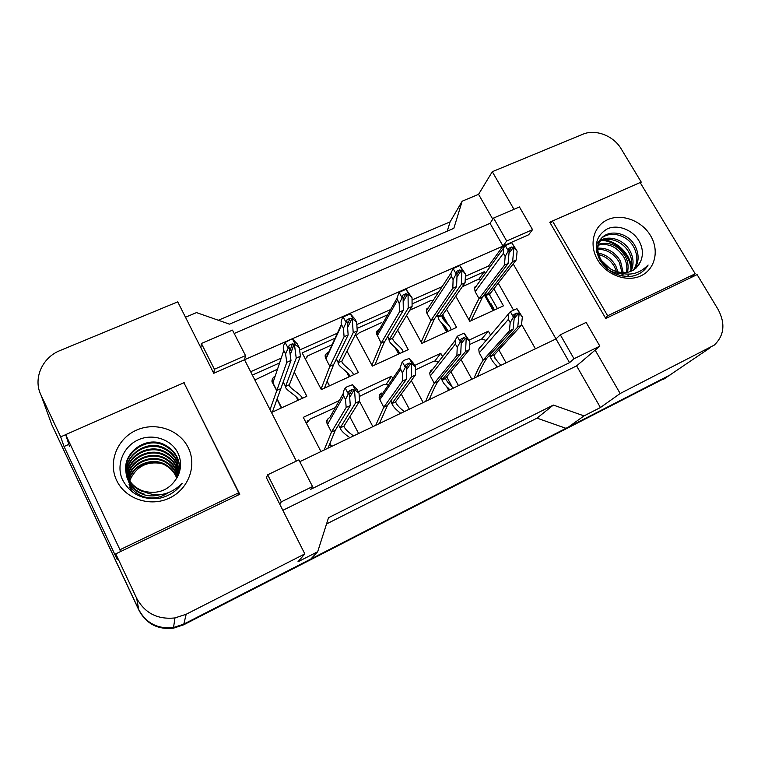 <?xml version="1.0" encoding="UTF-8"?>
<svg xmlns="http://www.w3.org/2000/svg" width="761" height="761" viewBox="0 0 761 761"><rect width="100%" height="100%" fill="white"/><g stroke="black" fill="none" stroke-linecap="round" stroke-linejoin="round"><path stroke-width="1.14" d="M552.4 221.09L549.775 222.241L605.775 318.488L697.095 274.626L718.156 309.508C725.547 323.615 724.253 335.477 714.284 345.094L620.167 393.513L595.15 350.117L576.6 365.879L282.845 510.317M513.96 209.304L492.291 171.701L582.726 134.288C595.349 128.742 613.528 135.658 621.166 148.842L641.247 182.107L640.163 182.583M503.944 247.677L503.011 246.05L528.657 234.778L532.548 229.651L519.43 206.954L493.556 218.065L490.055 223.334L503.011 246.05L244.528 359.763L296.324 461.09M299.805 461.68L555.996 338.921L513.19 263.886M560.296 334.792L573.994 358.754L599.849 346.122L586.151 322.417L560.296 334.792L555.996 338.921L569.532 362.655L310.745 489.304L312.533 486.564L298.873 459.872L267.672 474.797L281.313 501.832L312.533 486.564M65.665 434.674L60.68 436.871L40.97 395.007C32.847 378.674 42.197 357.489 60.1 350.526L177.732 301.851L213.755 373.299L244.528 359.763L245.508 355.587L232.486 330.131L201.38 343.477L200.904 347.815M267.672 474.797L266.398 477.689L304.828 553.903L186.188 614.251L174.973 617.922C157.594 619.749 144.809 613.176 136.628 598.194L115.758 553.865L239.772 494.298L183.953 382.773M234.198 333.48L490.055 223.334M185.484 317.232L196.509 312.6L229.47 324.148L453.832 228.338L462.155 201.208L450.103 221.879L447.24 231.154M670.013 375.04L566.46 428.491L537.019 418.141L326.545 523.948M304.828 553.903L297.951 561.789L317.689 551.725L310.574 559.297L183.696 624.163L173.527 627.521C157.774 629.204 146.188 623.249 138.768 609.656L51.729 424.533L40.97 395.007M68.851 444.376L64.038 446.507L60.68 436.871M64.038 446.507L117.27 559.639L115.758 553.865M317.689 551.725L328.524 517.708L553.352 405.061L537.019 418.141M553.352 405.061L584.01 415.896L566.46 428.491M584.01 415.896L600.41 407.535L620.167 393.513M640.429 183.021L641.247 182.107M492.786 219.216L478.564 194.331L492.291 171.701M478.564 194.331L462.155 201.208M599.849 346.122L595.15 350.117M573.994 358.754L569.532 362.655M281.313 501.832L279.867 504.419M600.41 407.535L576.6 365.879M489.608 267.834L488.572 265.998L506.674 240.999L532.548 229.651M535.402 348.795L521.551 324.31M513.342 309.794L498.265 283.14M488.572 265.998L465.38 276.3M442.16 286.621L412.053 300.005M390.65 309.518L356.833 324.538M337.389 333.185L299.606 349.974M281.218 358.146L250.645 371.729M414.669 365.451L440.762 353.294L442.579 356.614M450.893 371.787L458.493 385.646M423.173 402.569L411.301 380.567M358.288 391.725L391.649 376.181L386.398 383.963M392.381 377.532L392.866 378.445M401.266 394.112L409.361 409.19M372.89 426.664L359.496 401.304M320.952 451.549L303.287 417.342L339.32 400.562M349.822 416.733L358.621 433.494M469.071 340.11L488.362 331.121L490.693 335.297M498.864 349.917L506.094 362.835M471.868 379.235L461.061 359.62M446.564 309.261L456.6 327.392L421.841 343.373L406.602 315.415M412.082 303.896L437.356 292.624L437.765 293.365M397.651 330.074L408.257 349.622L372.386 366.108L355.463 334.412M357.08 328.4L387.701 314.759M346.978 351.116L358.355 372.557L321.323 389.594L302.146 352.885L335.078 338.207M294.288 372.091L306.835 396.253L271.487 412.51M252.357 375.078L279.61 362.93M493.86 288.828L503.459 305.836L469.765 321.332L455.744 296.124M465.199 280.219L484.224 271.744L485.328 273.703M201.38 343.477L214.393 369.247L213.755 373.299M214.393 369.247L245.508 355.587M493.556 218.065L506.674 240.999M184.143 383.163L184.181 382.669M484.224 271.744L478.498 279.648M488.362 331.121L481.732 338.968M440.762 353.294L434.797 361.085M51.025 422.612L50.654 421.584M670.184 374.926L183.801 624.115L186.188 614.251M218.331 320.248L450.103 221.879M666.845 377.19L183.62 624.829L173.518 628.158C157.888 629.832 146.388 623.925 139.025 610.427L52.252 425.646M493.118 310.593L484.243 294.792M471.011 320.762L482.484 297.094L508.082 263.553L504.419 265.189L479.069 298.645C475.692 304.59 472.324 311.649 468.938 319.839M494.117 310.136L486.269 296.514L486.745 295.163L490.151 293.613L489.656 295.002L497.428 308.614M485.566 293.061L486.745 295.163L512.638 261.518L513.856 248.409L514.778 248L511.773 242.749L505.304 245.594L474.588 288.429L475.159 291.672L479.069 298.645L482.484 297.094M476.681 285.556L474.588 288.429M505.304 245.594L508.31 250.864L509.242 250.455L508.576 248.79L509.09 248.153L511.858 246.935L513.856 248.409M511.858 246.935L509.242 250.455L508.082 263.553M511.773 242.749L517.119 251.187L516.281 259.891L490.151 293.613M516.281 259.891L512.638 261.518M504.419 265.189L505.161 256.495L503.373 253.356L503.354 248.999M517.119 251.187L514.778 248M508.31 250.864L505.161 256.495M494.222 357.033L494.821 358.108M477.48 376.552C480.638 368.923 483.711 362.873 486.698 358.383L513.114 329.171L509.394 330.911L483.225 360.039C480.258 364.509 477.195 370.569 474.046 378.198M497.608 366.907C494.022 363.377 491.673 360.191 490.541 357.347L491.035 356.329L494.488 354.693L493.994 355.739C495.116 358.583 497.456 361.76 500.995 365.28M490.084 354.636L491.035 356.329L517.756 326.992L519.059 314.502L520.001 314.065L516.928 308.643L510.346 311.687L478.736 349.204L479.24 352.857L483.225 360.039L486.698 358.383M481.247 346.274L478.736 349.204M510.346 311.687L513.418 317.118L514.36 316.681L513.694 314.902L514.198 314.303L517.023 312.99L519.059 314.502M514.36 316.681L513.114 329.171M516.928 308.643L522.35 316.957L521.456 325.261L494.488 354.693M521.456 325.261L517.756 326.992M509.394 330.911L510.193 322.635L508.367 319.392L508.548 314.54M522.35 316.957L520.001 314.065M513.418 317.118L510.193 322.635M633.437 270.098C637.756 263.201 637.956 255.715 634.037 247.648C626.569 232.314 604.082 229.717 598.327 242.721L596.767 252.338M634.179 269.632L634.655 268.975C639.031 262.05 639.25 254.526 635.302 246.383C627.815 231.011 605.271 228.405 599.506 241.427C596.767 247.515 597.433 253.889 601.494 260.557C604.177 264.704 607.991 267.92 612.928 270.203C626.579 276.766 638.298 275.035 648.115 265.018L646.793 267.054L648.115 265.018M630.203 271.639C632.667 265.323 632.277 258.987 629.024 252.642C623.23 241.37 608.524 235.872 599.411 241.627M627.264 276.519L628.928 274.683M631.059 271.306C633.951 264.799 633.685 258.169 630.27 251.406C623.402 237.594 603.787 233.579 596.301 244.157M626.455 272.562C627.416 267.292 626.636 262.279 624.115 257.532C617.409 247.011 608.771 242.892 598.203 245.156M627.445 272.39C628.748 266.816 628.044 261.461 625.333 256.314C618.265 245.375 609.295 241.342 598.431 244.214M621.842 275.92L622.032 273.665M622.041 272.723L619.311 262.317C614.032 253.603 606.869 249.275 597.823 249.342M622.802 276.1L623.145 273.865M623.221 272.771L620.5 261.128C614.869 251.939 607.307 247.639 597.823 248.219M616.477 271.648L614.603 267.006C610.931 260.49 605.632 256.352 598.698 254.602M618.037 272.096L615.773 265.846C611.663 258.711 605.842 254.478 598.308 253.137M610.17 268.785L601.447 260.49M636.215 268.015L640.61 261.413C643.216 255.287 642.95 248.952 639.801 242.398C633.694 230.012 618.018 223.905 607.297 228.871C595.958 235.701 593.437 246.05 599.735 259.92C607.544 271.934 618.284 277.365 631.953 276.224C638.317 274.997 643.292 271.915 646.869 266.987M640.61 261.413L638.679 265.151C632.296 273.047 623.716 274.74 612.928 270.203M650.493 235.549C659.492 250.312 655.231 269.204 641.019 275.786C626.95 282.597 606.412 275.092 597.604 259.815C588.576 244.642 593.513 225.827 607.735 219.653C621.823 213.251 641.704 220.68 650.493 235.549M607.849 269.337C612.386 272.191 617.047 273.618 621.823 273.627M552.467 221.013L607.668 315.777L695.202 273.789L640.144 182.545L552.467 221.013L550.507 223.506M631.449 267.577C630.26 253.717 616.781 240.885 603.578 239.905M630.964 269.556C630.46 254.716 615.82 240.837 601.865 240.447M643.825 270.45L646.793 267.054M605.395 317.832L607.668 315.777M690.246 277.917L695.202 273.789M128.695 481.922C131.834 488.21 137.037 492.51 144.314 494.84C149.441 496.315 154.692 496.267 160.067 494.688M179.368 472.21L179.368 472.277C179.938 467.149 179.177 462.403 177.085 458.055C174.735 453.147 170.997 449.247 165.869 446.346C145.18 433.713 116.89 457.913 128.305 478.916C131.33 485.014 136.362 489.294 143.372 491.758M179.377 471.83L176.923 460.472C174.602 455.601 170.892 451.73 165.812 448.866C145.313 436.348 117.289 460.357 128.599 481.18C131.748 487.478 136.97 491.796 144.267 494.136M179.254 472.619C180.11 467.073 179.406 461.946 177.142 457.247C174.783 452.319 171.035 448.4 165.888 445.499C145.132 432.819 116.756 457.085 128.209 478.146C130.702 483.264 134.754 487.173 140.376 489.894C155.177 498.017 169.075 495.887 182.079 483.492C176.59 491.159 169.094 496.086 159.601 498.246C142.288 500.234 129.836 493.889 122.245 479.202C115.938 464.695 123.301 446.469 138.264 439.82C153.142 432.98 172.414 439.563 178.54 454.374C181.651 462.222 181.156 469.956 177.066 477.566C169.541 489.932 158.554 494.526 144.086 491.33L140.376 489.894M179.33 472.2L176.875 461.261C174.554 456.41 170.864 452.557 165.793 449.694C149.118 439.82 124.68 453.642 126.364 472.838M128.98 484.129C132.091 490.36 137.246 494.631 144.457 496.933C152.561 499.178 160.39 497.846 167.962 492.909M179.025 473.304L176.666 464.391C174.374 459.587 170.721 455.782 165.717 452.957C149.793 443.558 126.355 456.001 126.745 474.341M129.351 487.011L133.099 492.538M179.111 473.047L176.714 463.611C174.421 458.807 170.759 454.983 165.736 452.148C149.632 442.636 125.936 455.411 126.64 473.97M178.588 474.426L176.457 467.435C174.193 462.698 170.588 458.94 165.641 456.153C150.44 447.192 127.981 458.379 127.211 475.796M178.711 474.141L176.514 466.683C174.24 461.927 170.626 458.151 165.66 455.363C150.278 446.288 127.582 457.789 127.087 475.435M178.055 475.644L176.257 470.422C174.022 465.732 170.454 462.013 165.575 459.264C151.068 450.731 129.589 460.757 127.772 477.214M178.198 475.34L176.314 469.68C174.06 464.981 170.493 461.252 165.594 458.493C150.916 449.856 129.189 460.167 127.629 476.862M177.427 476.89L176.067 473.332C173.85 468.7 170.331 465.019 165.498 462.308C151.686 454.174 131.177 463.135 128.428 478.583M177.598 476.576L176.114 472.61C173.898 467.958 170.359 464.277 165.518 461.546C151.534 453.318 130.778 462.536 128.257 478.25M176.733 478.203L175.877 476.177C173.689 471.592 170.207 467.958 165.432 465.275C152.286 457.542 132.747 465.494 129.161 479.925M176.904 477.86L175.924 475.463C173.727 470.878 170.236 467.235 165.451 464.533C152.143 456.705 132.347 464.904 128.97 479.592M129.789 480.923L130.844 478.317L129.779 480.904M129.646 481.304L129.294 482.503M188.233 447.668C197.213 465.494 188.642 489.142 169.408 498.084C150.317 507.302 125.318 499.045 116.68 480.505C107.748 462.098 117.28 438.507 136.457 430.155C155.51 421.527 179.529 429.718 188.233 447.668M130.844 478.317C137.151 466.284 147.149 461.299 160.837 463.363M65.655 434.626L119.962 549.737L238.716 492.767L183.924 382.726L65.655 434.626L69.47 446.241M120.409 551.63L119.962 549.737M237.87 495.211L238.716 492.767M442.036 315.977L444.938 321.228M446.602 331.986L441.656 323.016M423.668 342.526L434.436 318.897L456.59 286.545L452.805 288.229L430.907 320.495L421.175 342.136M447.487 331.577L447.516 331.377C447.896 327.182 438.193 321.551 438.488 317.822L438.831 316.899L442.341 315.311L441.989 316.253C441.722 319.991 451.283 325.584 450.931 329.779L450.902 330.008M437.48 314.445L438.831 316.899L461.309 284.433L461.879 271.401L462.831 270.983L459.825 265.608L453.128 268.557L450.94 273.151L426.369 310.859L426.997 313.38L430.907 320.495L434.436 318.897M428.871 307.006L426.369 310.859L426.902 308.576L428.291 307.91M453.128 268.557L456.143 273.941L457.095 273.513L456.419 271.981L456.981 271.163L459.844 269.898L461.879 271.401M457.095 273.513L456.59 286.545M459.825 265.608L465.485 274.103L465.076 282.75L442.341 315.311M465.076 282.75L461.309 284.433M452.805 288.229L453.109 279.591L451.321 276.376L450.94 273.151M465.485 274.103L462.831 270.983M456.143 273.941L453.109 279.591M356.053 335.525L358.022 333.851M376.01 364.443L375.506 363.511M398.631 354.046L395.035 347.397M374.831 364.985C377.332 359.801 382.288 345.732 384.838 341.404L403.311 310.326L399.392 312.077L381.194 343.059L371.901 365.204M399.392 353.694C399.668 349.48 388.51 343.515 389.166 339.863L392.781 338.245C392.153 341.908 403.225 347.863 402.911 352.077M387.796 336.419L389.375 339.339L408.2 308.148L408.067 295.201L409.057 294.764L406.041 289.275L399.116 292.329L396.938 298.331L376.743 334.222L381.194 343.059L384.838 341.404M379.606 329.132L379.406 329.228C377.38 330.274 376.495 331.939 376.743 334.222M399.116 292.329L402.122 297.827L403.111 297.389L402.455 296.048L403.026 294.983L405.994 293.67L408.067 295.201M403.111 297.389L403.311 310.326M406.041 289.275L412.043 297.808L412.091 306.407L392.999 337.694M412.091 306.407L408.2 308.148M399.392 312.077L399.23 303.496L396.938 298.331M412.043 297.808L409.057 294.764M402.122 297.827L399.23 303.496M305.294 358.907L307.786 356.338M329.542 385.808L327.135 381.213M349.128 376.8L346.55 371.92M324.424 388.167L333.613 364.643L348.148 334.954L344.086 336.771L329.855 366.355L321.047 389.071M349.765 376.514C349.546 372.329 337.161 366.136 338.236 362.683L341.965 361.009C340.928 364.481 353.228 370.655 353.399 374.84M336.41 358.926L338.303 362.512L353.209 332.7L352.324 319.858L353.342 319.401L350.345 313.789L343.163 316.947C341.309 319.706 340.728 322.198 341.413 324.424L325.756 358.517L329.855 366.355L333.613 364.643M328.762 351.972L328.219 352.21C325.689 353.618 324.861 355.72 325.756 358.517M343.163 316.947L346.16 322.578L347.187 322.122L346.597 320.999L347.14 319.649L350.222 318.298L351.782 318.849L352.324 319.858M347.187 322.122L348.148 334.954M350.345 313.789L354.902 319.03L356.69 322.369L357.242 330.902L342.05 360.819M357.242 330.902L353.209 332.7M344.086 336.771L343.42 328.257L341.413 324.424M356.69 322.369L353.342 319.401M346.16 322.578L343.42 328.257M281.684 407.82L277.071 398.831M298.036 400.296L296.276 396.9M272.371 412.101L290.987 360.476L286.783 362.36L270.031 409.656M298.531 400.067C297.77 395.996 284.462 389.699 285.537 386.455L289.408 384.705C288.286 387.958 301.565 394.255 302.279 398.345M283.168 381.87L285.537 386.455L296.229 358.136L294.545 345.408L295.601 344.942L292.605 339.197L290.255 339.701L285.156 342.479C283.244 345.532 282.788 348.205 283.786 350.488L272.914 382.859L276.804 390.422L280.695 388.662M275.206 376.02C272.514 377.656 271.753 379.929 272.914 382.859M285.156 342.479L288.153 348.234L289.228 347.758L288.685 346.731L289.218 345.228L292.405 343.82L293.936 344.267L294.545 345.408M289.228 347.758L290.987 360.476M292.605 339.197L297.266 343.886L299.33 347.815L300.414 356.272L289.408 384.705M300.414 356.272L296.229 358.136M286.783 362.36L285.565 353.922L283.786 350.488M299.33 347.815L295.601 344.942M288.153 348.234L285.565 353.922M448.676 390.355L446.336 386.065M429.214 399.677C432.296 391.991 435.187 385.951 437.87 381.565L460.738 353.741L456.885 355.549L434.284 383.268C431.62 387.644 428.747 393.684 425.665 401.37M449.922 389.756C445.708 386.103 443.073 382.878 442.017 380.072L445.575 378.407C446.64 381.213 449.256 384.438 453.423 388.081M441.256 377.446L442.341 379.444L465.542 351.487L466.17 339.102L467.14 338.645L464.067 333.099L457.256 336.257L455.059 340.586L429.67 373.204L430.307 375.944L434.284 383.268L437.87 381.565M432.98 368.952L429.67 373.204M457.256 336.257L460.329 341.813L461.309 341.366L460.614 339.748L461.176 338.921L464.096 337.561L466.17 339.102M461.309 341.366L460.738 353.741M464.067 333.099L469.822 341.461L469.366 349.689L445.908 377.751M469.366 349.689L465.542 351.487M456.885 355.549L457.228 347.339L455.401 344.02L455.059 340.586M469.822 341.461L467.14 338.645M460.329 341.813L457.228 347.339M359.259 396.557L360.096 396.053M399.925 413.708L398.669 411.359M379.387 423.554L387.444 405.499L406.498 379.178L402.512 381.052L383.744 407.259L375.725 425.304M400.714 413.337C395.806 409.57 392.866 406.326 391.896 403.596L395.577 401.875C396.548 404.614 399.458 407.858 404.319 411.606M390.783 400.895L392.067 403.301L411.473 376.847L411.387 364.586L412.386 364.11L409.323 358.441L404.053 360.353L402.265 361.713L400.058 367.915L379.254 398.393L383.744 407.259L387.444 405.499M381.908 392.942C379.768 394.112 378.883 395.929 379.254 398.393M402.265 361.713L405.328 367.392L406.345 366.926L405.67 365.575L406.25 364.424L409.275 363.016L410.835 363.568L411.387 364.586M406.345 366.926L406.498 379.178M409.323 358.441L413.594 363.473L415.42 366.84L415.439 374.983L395.749 401.551M415.439 374.983L411.473 376.847M402.512 381.052L402.369 372.928L400.058 367.915M415.42 366.84L412.386 364.11M405.328 367.392L402.369 372.928M306.293 423.173L307.701 420.823M331.596 446.45L329.894 443.178M327.924 448.21L335.325 430.25L350.307 405.537L346.169 407.477L331.482 432.096L324.148 450.017M349.889 437.68C344.21 433.818 340.947 430.583 340.11 427.967L343.924 426.15C344.762 428.804 347.996 432.039 353.618 435.901M338.54 424.942L340.11 427.958L338.54 424.952M343.154 393.741L329.846 417.399C327.097 419.045 326.326 421.385 327.544 424.41L331.511 432.048L335.344 430.222M345.247 388.1L348.31 393.913L349.366 393.427L348.814 392.381L349.309 390.859L352.448 389.404L354.036 389.955L354.588 390.992L355.634 390.507L352.571 384.714L347.111 386.693L345.247 388.1C343.182 391.059 342.669 393.684 343.677 395.986L327.544 424.41M349.366 393.427L350.307 405.537M352.571 384.714L357.213 389.689L359.03 393.142L359.572 401.19L355.463 403.121L340.11 427.958M355.463 403.121L354.588 390.992M359.572 401.19L343.924 426.15M346.169 407.477L345.504 399.449L343.677 395.986M359.03 393.142L355.634 390.507M348.31 393.913L345.504 399.449M136.628 598.194L138.768 609.656M710.317 347.663L666.294 377.446M663.154 379.587L666.37 377.408M183.62 624.829L183.801 624.115M509.09 248.153L508.557 248.866M513.323 247.468L508.995 253.251M503.373 253.356L475.159 291.672M514.198 314.303L513.704 314.864M517.023 312.99L514.132 316.281M518.507 313.522L514.189 318.421M508.367 319.392L479.24 352.857M456.981 271.163L456.419 272.01M459.844 269.898L457.076 274.046M461.337 270.44L456.961 276.956M451.321 276.376L426.997 313.38M403.026 294.983L402.445 296M405.994 293.67L403.13 298.626M407.525 294.212L403.178 301.679M397.442 300.215L377.285 335.801M347.14 319.649L346.559 320.895M350.222 318.298L347.358 324.329M351.782 318.849L347.596 327.582M341.632 324.899L325.955 358.945M289.218 345.228L288.695 346.74M292.405 343.82L289.732 351.401M294.003 344.381L290.217 354.949M461.176 338.921L460.633 339.606M464.096 337.561L461.214 341.194M465.618 338.103L461.204 343.62M455.401 344.02L430.307 375.944M406.25 364.424L405.651 365.28M409.275 363.016L406.345 367.211M410.835 363.568L406.384 369.884M400.543 369.542L379.768 399.782M349.309 390.859L348.681 391.944M352.448 389.404L349.451 394.54M354.036 389.955L349.67 397.375M174.973 617.922L173.527 627.521M173.518 628.158L173.622 627.502M494.212 309.413L490.921 303.553M486.269 296.514L484.852 293.993M462.374 286.621C475.501 281.066 477.394 278.459 480.676 280.086M476.005 286.478L474.74 287.078L474.607 288.362M497.114 367.144L495.62 364.462M490.541 357.347L489.437 355.358M469.661 344.486L481.656 338.978L486.25 340.452M479.677 347.416L478.755 349.128M634.655 268.975L633.523 270.05M599.506 241.427L598.327 242.721M165.888 445.499L165.869 446.346M165.812 448.866L165.793 449.694M165.736 452.148L165.717 452.957M165.66 455.363L165.641 456.153M165.594 458.493L165.575 459.264M165.518 461.546L165.498 462.308M165.451 464.533L165.432 465.275M447.516 331.377L444.538 325.993M438.488 317.822L437.014 315.14M409.779 310.203L428.443 301.66C430.174 300.633 431.696 300.31 432.98 300.709M442.683 314.826L447.944 324.357M399.24 353.76L396.633 348.938M389.166 339.863L387.539 336.847M356.119 335.639L359.306 332.785L381.841 322.493M379.13 329.979L377.542 330.759M377.513 330.769C376.762 330.721 376.514 331.91 376.752 334.317M349.375 376.685L347.159 372.49M338.236 362.683L336.333 359.087M305.408 359.116C306.797 356.605 307.977 355.339 308.928 355.33L332.072 344.752M328.4 352.752L326.564 353.656M326.193 353.894C324.995 354.569 324.833 356.081 325.708 358.431M329.38 385.884L327.087 381.337M254.868 379.996L277.508 369.18M273.132 377.846C271.696 380.12 271.582 381.879 272.79 383.125L276.7 390.726M293.936 344.267L290.188 354.731M276.975 399.116L281.304 407.991M449.466 389.965L448.438 388.081M442.017 380.072L440.847 377.941M415.43 369.875L432.8 361.637C435.14 360.771 436.947 360.961 438.231 362.207M446.688 376.819L451.901 386.36M432.552 369.504L430.84 370.36L429.67 373.166M400.353 413.508L399.706 412.31M391.896 403.596L390.593 401.152M359.259 396.51L384.191 384.362L388.624 384.666M380.338 394.122C379.463 394.141 379.102 395.587 379.254 398.46M306.445 423.458L309.784 419.273L335.373 407.573M328.124 418.712C326.44 420.091 326.231 422.013 327.506 424.457L331.482 432.096M331.311 446.583L329.751 443.53"/></g></svg>
